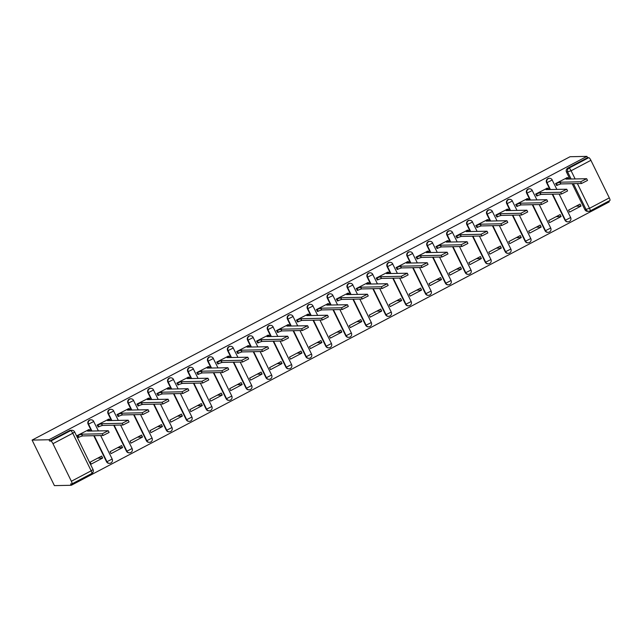 <?xml version="1.0" encoding="UTF-8"?>
<svg xmlns="http://www.w3.org/2000/svg" width="642" height="642" viewBox="0 0 642 642"><rect width="100%" height="100%" fill="white"/><g stroke="black" fill="none" stroke-linecap="round" stroke-linejoin="round"><path stroke-width="0.96" d="M90.594 419.82A2.977 2.865 88.8 0 0 88.106 424.137L88.54 424.129A2.977 2.865 -91.2 0 1 91.036 419.812L90.594 419.82M110.528 409.315A2.977 2.865 88.8 0 0 108.041 413.641L108.474 413.633A2.977 2.865 -91.2 0 1 110.97 409.307L110.528 409.315M130.462 398.818A2.977 2.865 88.8 0 0 127.967 403.136L128.408 403.128A2.977 2.865 -91.2 0 1 130.904 398.81L130.462 398.818M150.397 388.314A2.977 2.865 88.8 0 0 147.901 392.639L148.342 392.631A2.977 2.865 -91.2 0 1 150.838 388.306L150.397 388.314M170.331 377.817A2.977 2.865 88.8 0 0 167.835 382.142L168.276 382.126A2.977 2.865 -91.2 0 1 170.772 377.809L170.331 377.817M190.265 367.312A2.977 2.865 88.8 0 0 187.769 371.638L188.21 371.63A2.977 2.865 -91.2 0 1 190.706 367.304L190.265 367.312M210.199 356.816A2.977 2.865 88.8 0 0 207.703 361.141L208.144 361.133A2.977 2.865 -91.2 0 1 210.64 356.808L210.199 356.816M230.133 346.319A2.977 2.865 88.8 0 0 227.637 350.636L228.079 350.628A2.977 2.865 -91.2 0 1 230.574 346.303L230.133 346.319M250.067 335.814A2.977 2.865 88.8 0 0 247.571 340.14L248.013 340.132A2.977 2.865 -91.2 0 1 250.508 335.806L250.067 335.814M270.001 325.317A2.977 2.865 88.8 0 0 267.505 329.635L267.947 329.627A2.977 2.865 -91.2 0 1 270.434 325.309L270.001 325.317M289.935 314.813A2.977 2.865 88.8 0 0 287.439 319.138L287.881 319.13A2.977 2.865 -91.2 0 1 290.369 314.805L289.935 314.813M309.869 304.316A2.977 2.865 88.8 0 0 307.374 308.633L307.815 308.625A2.977 2.865 -91.2 0 1 310.303 304.308L309.869 304.316M329.795 293.811A2.977 2.865 88.8 0 0 327.308 298.137L327.741 298.129A2.977 2.865 -91.2 0 1 330.237 293.803L329.795 293.811M349.73 283.315A2.977 2.865 88.8 0 0 347.242 287.64L347.675 287.624A2.977 2.865 -91.2 0 1 350.171 283.307L349.73 283.315M369.664 272.81A2.977 2.865 88.8 0 0 367.176 277.135L367.609 277.127A2.977 2.865 -91.2 0 1 370.105 272.802L369.664 272.81M389.598 262.313A2.977 2.865 88.8 0 0 387.102 266.639L387.543 266.631A2.977 2.865 -91.2 0 1 390.039 262.305L389.598 262.313M409.532 251.816A2.977 2.865 88.8 0 0 407.036 256.134L407.477 256.126A2.977 2.865 -91.2 0 1 409.973 251.8L409.532 251.816M429.466 241.312A2.977 2.865 88.8 0 0 426.97 245.637L427.411 245.629A2.977 2.865 -91.2 0 1 429.907 241.304L429.466 241.312M449.4 230.815A2.977 2.865 88.8 0 0 446.904 235.132L447.346 235.124A2.977 2.865 -91.2 0 1 449.841 230.807L449.4 230.815M469.334 220.31A2.977 2.865 88.8 0 0 466.838 224.636L467.28 224.628A2.977 2.865 -91.2 0 1 469.775 220.302L469.334 220.31M489.268 209.814A2.977 2.865 88.8 0 0 486.772 214.131L487.214 214.123A2.977 2.865 -91.2 0 1 489.71 209.806L489.268 209.814M509.202 199.309A2.977 2.865 88.8 0 0 506.707 203.634L507.148 203.626A2.977 2.865 -91.2 0 1 509.644 199.301L509.202 199.309M529.136 188.812A2.977 2.865 88.8 0 0 526.641 193.138L527.082 193.122A2.977 2.865 -91.2 0 1 529.57 188.804L529.136 188.812M549.071 178.315A2.977 2.865 88.8 0 0 546.575 182.633L547.016 182.625A2.977 2.865 -91.2 0 1 549.504 178.299L549.071 178.315M571.123 178.998L567.745 172.112A2.977 2.865 -91.2 0 1 569.005 168.108L588.81 157.675L587.566 157.699L586.916 156.375L48.969 439.746L32.1 440.091L54.409 485.625L71.278 485.28L609.226 201.909L608.825 201.098M586.916 156.375L570.048 156.72L32.1 440.091M71.278 485.28L70.628 483.948L71.864 483.924A2.977 0.722 -117.8 0 0 71.952 483.907A2.977 0.722 -117.8 0 0 71.366 481.251L52.957 443.686A2.977 0.722 -117.8 0 0 50.854 441.046L70.66 430.613A2.977 2.865 -91.2 0 1 71.904 430.292L70.66 430.317A2.977 2.865 -91.2 0 0 69.424 430.638L70.66 430.613A2.977 0.722 -117.8 0 1 72.763 433.254L52.957 443.686M48.969 439.746L49.619 441.07L50.854 441.046M577.391 183.58L589.508 208.313A2.977 0.722 62.2 0 1 590.094 210.969A2.977 0.722 62.2 0 1 590.006 210.985A2.977 2.865 -91.2 0 1 588.77 211.306L587.526 211.33A2.977 2.865 -91.2 0 1 584.91 209.701L572.166 183.692M569.879 179.022L566.509 172.136L571.099 170.748L575.104 178.909M584.91 209.701L589.508 208.313L609.314 197.88L590.905 160.315L571.099 170.748A2.977 0.722 -117.8 0 0 569.005 168.108L567.761 168.132A2.977 2.865 88.8 0 0 566.509 172.136M609.314 197.88A2.977 0.722 62.2 0 1 609.9 200.529A2.977 0.722 62.2 0 1 609.812 200.553M588.81 157.675A2.977 0.722 62.2 0 1 590.905 160.315M567.135 177.69L555.555 183.58L556.863 185.402M581.042 206.066L580.063 204.076L568.563 210.135L569.542 212.125L581.042 206.066L576.091 206.17M561.108 216.563L560.129 214.572L548.629 220.631L549.608 222.622L561.108 216.563L556.157 216.667M547.201 188.186L535.621 194.085L536.929 195.898M541.174 227.067L540.195 225.077L528.695 231.128L529.674 233.126L541.174 227.067L536.222 227.172M527.275 198.691L515.687 204.581L516.995 206.403M521.24 237.564L520.261 235.574L508.761 241.633L509.74 243.623L521.24 237.564L516.288 237.668M507.341 209.188L495.76 215.078L497.06 216.9M501.306 248.069L500.327 246.071L488.827 252.129L489.806 254.12L501.306 248.069L496.354 248.165M487.406 219.684L475.826 225.583L477.126 227.396M481.372 258.565L480.401 256.575L468.901 262.634L469.872 264.624L481.372 258.565L476.42 258.67M467.472 230.189L455.892 236.079L457.192 237.901M461.438 269.07L460.466 267.072L448.967 273.131L449.938 275.121L461.438 269.07L456.486 269.167M447.538 240.686L435.958 246.584L437.258 248.398M441.503 279.567L440.532 277.577L429.033 283.636L430.004 285.626L441.503 279.567L436.552 279.671M427.604 251.191L416.024 257.081L417.324 258.903M421.569 290.064L420.598 288.073L409.098 294.132L410.069 296.123L421.569 290.064L416.618 290.168M407.67 261.687L396.09 267.586L397.39 269.399M401.635 300.568L400.664 298.578L389.164 304.637L390.135 306.627L401.635 300.568L396.692 300.673M387.736 272.192L376.156 278.082L377.464 279.904M381.701 311.065L380.73 309.075L369.23 315.134L370.201 317.124L381.701 311.065L376.758 311.169M367.802 282.689L356.222 288.579L357.53 290.401M361.775 321.57L360.796 319.58L349.296 325.63L350.275 327.629L361.775 321.57L356.824 321.666M347.868 293.193L336.288 299.084L337.596 300.897M341.841 332.066L340.862 330.076L329.362 336.135L330.341 338.125L341.841 332.066L336.889 332.171M327.934 303.69L316.354 309.58L317.662 311.402M321.907 342.571L320.928 340.573L309.428 346.632L310.407 348.622L321.907 342.571L316.955 342.668M308 314.187L296.419 320.085L297.728 321.899M301.973 353.068L300.994 351.078L289.494 357.137L290.473 359.127L301.973 353.068L297.021 353.172M288.065 324.692L276.485 330.582L277.793 332.404M282.039 363.565L281.06 361.574L269.56 367.633L270.539 369.623L282.039 363.565L277.087 363.669M268.139 335.188L256.551 341.087L257.859 342.9M262.105 374.069L261.125 372.079L249.626 378.138L250.605 380.128L262.105 374.069L257.153 374.174M248.205 345.693L236.625 351.583L237.925 353.405M242.17 384.566L241.191 382.576L229.692 388.635L230.671 390.625L242.17 384.566L237.219 384.67M228.271 356.19L216.691 362.088L217.991 363.902M222.236 395.071L221.265 393.081L209.757 399.139L210.737 401.13L222.236 395.071L217.285 395.175M208.337 366.694L196.757 372.585L198.057 374.406M202.302 405.567L201.331 403.577L189.831 409.636L190.802 411.626L202.302 405.567L197.351 405.672M188.403 377.191L176.823 383.081L178.123 384.903M182.368 416.072L181.397 414.082L169.897 420.133L170.868 422.131L182.368 416.072L177.417 416.168M168.469 387.696L156.889 393.586L158.189 395.4M162.434 426.569L161.463 424.579L149.963 430.638L150.934 432.628L162.434 426.569L157.483 426.673M148.535 398.192L136.955 404.083L138.255 405.904M142.5 437.074L141.529 435.075L130.029 441.134L131 443.124L142.5 437.074L137.557 437.17M128.601 408.689L117.021 414.588L118.329 416.401M122.566 447.57L121.595 445.58L110.095 451.639L111.066 453.629L122.566 447.57L117.622 447.675M108.667 419.194L97.086 425.084L98.395 426.906M102.64 458.067L101.661 456.077L90.161 462.136L91.14 464.126L102.64 458.067L97.688 458.171M88.732 429.691L77.152 435.589L78.46 437.403M106.508 461.71L106.949 461.702A2.977 2.865 -91.2 0 0 109.565 463.331L109.124 463.339A2.977 2.865 88.8 0 1 106.508 461.71L93.764 435.693M91.477 431.023L88.106 424.137M126.442 451.206L126.883 451.198A2.977 2.865 -91.2 0 0 129.499 452.827L129.058 452.843A2.977 2.865 88.8 0 1 126.442 451.206L113.698 425.197M111.411 420.526L108.041 413.641M146.376 440.709L146.817 440.701A2.977 2.865 -91.2 0 0 149.434 442.33L148.992 442.338A2.977 2.865 88.8 0 1 146.376 440.709L133.632 414.7M131.345 410.029L127.967 403.136M166.31 430.212L166.751 430.196A2.977 2.865 -91.2 0 0 169.368 431.825L168.926 431.841A2.977 2.865 88.8 0 1 166.31 430.212L153.566 404.195M151.279 399.525L147.901 392.639M186.244 419.707L186.686 419.699A2.977 2.865 -91.2 0 0 189.302 421.329L188.86 421.337A2.977 2.865 88.8 0 1 186.244 419.707L173.5 393.698M171.213 389.028L167.835 382.142M206.178 409.211L206.612 409.195A2.977 2.865 -91.2 0 0 209.236 410.832L208.794 410.84A2.977 2.865 88.8 0 1 206.178 409.211L193.435 383.194M191.147 378.523L187.769 371.638M226.112 398.706L226.546 398.698A2.977 2.865 -91.2 0 0 229.17 400.327L228.729 400.335A2.977 2.865 88.8 0 1 226.112 398.706L213.369 372.697M211.082 368.026L207.703 361.141M246.047 388.209L246.48 388.201A2.977 2.865 -91.2 0 0 249.096 389.83L248.663 389.838A2.977 2.865 88.8 0 1 246.047 388.209L233.303 362.192M231.008 357.522L227.637 350.636M265.973 377.705L266.414 377.697A2.977 2.865 -91.2 0 0 269.03 379.326L268.597 379.334A2.977 2.865 88.8 0 1 265.973 377.705L253.237 351.696M250.942 347.025L247.571 340.14M285.907 367.208L286.348 367.2A2.977 2.865 -91.2 0 0 288.964 368.829L288.531 368.837A2.977 2.865 88.8 0 1 285.907 367.208L273.163 341.191M270.876 336.528L267.505 329.635M305.841 356.703L306.282 356.695A2.977 2.865 -91.2 0 0 308.898 358.324L308.457 358.34A2.977 2.865 88.8 0 1 305.841 356.703L293.097 330.694M290.81 326.024L287.439 319.138M325.775 346.207L326.216 346.198A2.977 2.865 -91.2 0 0 328.832 347.828L328.391 347.836A2.977 2.865 88.8 0 1 325.775 346.207L313.031 320.197M310.744 315.527L307.374 308.633M345.709 335.71L346.15 335.694A2.977 2.865 -91.2 0 0 348.767 337.331L348.325 337.339A2.977 2.865 88.8 0 1 345.709 335.71L332.965 309.693M330.678 305.022L327.308 298.137M365.643 325.205L366.084 325.197A2.977 2.865 -91.2 0 0 368.701 326.826L368.259 326.834A2.977 2.865 88.8 0 1 365.643 325.205L352.899 299.196M350.612 294.526L347.242 287.64M385.577 314.708L386.019 314.7A2.977 2.865 -91.2 0 0 388.635 316.329L388.193 316.337A2.977 2.865 88.8 0 1 385.577 314.708L372.833 288.691M370.546 284.021L367.176 277.135M405.511 304.204L405.953 304.196A2.977 2.865 -91.2 0 0 408.569 305.825L408.127 305.833A2.977 2.865 88.8 0 1 405.511 304.204L392.768 278.195M390.48 273.524L387.102 266.639M425.445 293.707L425.887 293.699A2.977 2.865 -91.2 0 0 428.503 295.328L428.062 295.336A2.977 2.865 88.8 0 1 425.445 293.707L412.702 267.69M410.415 263.019L407.036 256.134M445.379 283.202L445.821 283.194A2.977 2.865 -91.2 0 0 448.437 284.823L447.996 284.831A2.977 2.865 88.8 0 1 445.379 283.202L432.636 257.193M430.349 252.523L426.97 245.637M465.314 272.706L465.747 272.698A2.977 2.865 -91.2 0 0 468.371 274.327L467.93 274.335A2.977 2.865 88.8 0 1 465.314 272.706L452.57 246.697M450.283 242.026L446.904 235.132M485.248 262.201L485.681 262.193A2.977 2.865 -91.2 0 0 488.305 263.822L487.864 263.838A2.977 2.865 88.8 0 1 485.248 262.201L472.504 236.192M470.217 231.521L466.838 224.636M505.182 251.704L505.615 251.696A2.977 2.865 -91.2 0 0 508.231 253.325L507.798 253.333A2.977 2.865 88.8 0 1 505.182 251.704L492.438 225.695M490.151 221.025L486.772 214.131M525.108 241.207L525.549 241.191A2.977 2.865 -91.2 0 0 528.165 242.828L527.732 242.837A2.977 2.865 88.8 0 1 525.108 241.207L512.372 215.19M510.077 210.52L506.707 203.634M545.042 230.703L545.483 230.695A2.977 2.865 -91.2 0 0 548.099 232.324L547.666 232.332A2.977 2.865 88.8 0 1 545.042 230.703L532.298 204.694M530.011 200.023L526.641 193.138M564.976 220.206L565.417 220.198A2.977 2.865 -91.2 0 0 568.034 221.827L567.592 221.835A2.977 2.865 88.8 0 1 564.976 220.206L552.232 194.189M549.945 189.518L546.575 182.633M49.619 441.07L69.424 430.638M587.566 157.699L567.761 168.132M555.603 183.684L560.073 182.2L560.915 183.925L556.453 185.41M560.073 182.2L580.657 181.774L586.668 178.717L587.518 180.442L581.508 183.5L560.915 183.925M586.668 178.717L565.947 179.102L568.018 177.706L566.726 177.698M535.677 194.181L540.139 192.696L540.981 194.422L536.519 195.906M540.139 192.696L560.723 192.271L566.742 189.221L567.584 190.947L561.573 193.996L540.981 194.422M566.742 189.221L546.013 189.599L548.083 188.21L546.791 188.194M515.743 204.686L520.205 203.201L521.047 204.926L516.585 206.411M520.205 203.201L540.789 202.776L546.807 199.718L547.65 201.444L541.639 204.501L521.047 204.926M546.807 199.718L526.087 200.103L528.149 198.707L526.857 198.699M495.809 215.182L500.27 213.698L501.121 215.423L496.651 216.908M500.27 213.698L520.855 213.272L526.873 210.223L527.716 211.948L521.705 214.998L501.121 215.423M526.873 210.223L506.153 210.6L508.215 209.212L506.931 209.196M475.874 225.679L480.336 224.202L481.187 225.928L476.717 227.404M480.336 224.202L500.921 223.777L506.939 220.72L507.782 222.445L501.771 225.502L481.187 225.928M506.939 220.72L486.219 221.105L488.281 219.708L486.997 219.7M455.94 236.184L460.402 234.699L461.253 236.425L456.783 237.909M460.402 234.699L480.994 234.274L487.005 231.216L487.848 232.942L481.837 235.999L461.253 236.425M487.005 231.216L466.285 231.602L468.347 230.213L467.063 230.197M436.006 246.68L440.468 245.204L441.319 246.929L436.849 248.406M440.468 245.204L461.06 244.771L467.071 241.721L467.914 243.446L461.903 246.496L441.319 246.929M467.071 241.721L446.351 242.106L448.413 240.71L447.129 240.694M416.072 257.185L420.534 255.701L421.385 257.426L416.915 258.911M420.534 255.701L441.126 255.275L447.137 252.218L447.98 253.943L441.969 257.001L421.385 257.426M447.137 252.218L426.416 252.603L428.479 251.207L427.195 251.199M396.138 267.682L400.608 266.197L401.451 267.923L396.981 269.407M400.608 266.197L421.192 265.772L427.203 262.722L428.045 264.448L422.035 267.497L401.451 267.923M427.203 262.722L406.482 263.108L408.545 261.711L407.261 261.695M376.204 278.187L380.674 276.702L381.517 278.427L377.047 279.912M380.674 276.702L401.258 276.277L407.269 273.219L408.119 274.945L402.101 278.002L381.517 278.427M407.269 273.219L386.548 273.604L388.611 272.208L387.327 272.2M356.27 288.683L360.74 287.199L361.582 288.924L357.121 290.409M360.74 287.199L381.324 286.773L387.335 283.724L388.185 285.449L382.167 288.499L361.582 288.924M387.335 283.724L366.614 284.101L368.685 282.713L367.393 282.697M336.336 299.18L340.806 297.703L341.648 299.429L337.186 300.913M340.806 297.703L361.39 297.278L367.401 294.221L368.251 295.946L362.232 299.003L341.648 299.429M367.401 294.221L346.68 294.606L348.75 293.209L347.458 293.201M316.402 309.685L320.872 308.2L321.714 309.925L317.252 311.41M320.872 308.2L341.456 307.775L347.466 304.717L348.317 306.451L342.298 309.5L321.714 309.925M347.466 304.717L326.746 305.102L328.816 303.714L327.524 303.698M296.468 320.181L300.938 318.705L301.78 320.43L297.318 321.907M300.938 318.705L321.522 318.272L327.532 315.222L328.383 316.947L322.372 320.005L301.78 320.43M327.532 315.222L306.812 315.607L308.882 314.211L307.59 314.203M276.542 330.686L281.003 329.202L281.846 330.927L277.384 332.412M281.003 329.202L301.588 328.776L307.606 325.719L308.449 327.444L302.438 330.502L281.846 330.927M307.606 325.719L286.878 326.104L288.948 324.708L287.656 324.7M256.607 341.183L261.069 339.698L261.912 341.432L257.45 342.908M261.069 339.698L281.653 339.273L287.672 336.223L288.515 337.949L282.504 340.998L261.912 341.432M287.672 336.223L266.952 336.609L269.014 335.212L267.722 335.196M236.673 351.688L241.135 350.203L241.978 351.928L237.516 353.413M241.135 350.203L261.719 349.778L267.738 346.72L268.581 348.445L262.57 351.503L241.978 351.928M267.738 346.72L247.018 347.105L249.08 345.709L247.796 345.701M216.739 362.184L221.201 360.7L222.052 362.425L217.582 363.91M221.201 360.7L241.785 360.274L247.804 357.225L248.647 358.95L242.636 362L222.052 362.425M247.804 357.225L227.083 357.61L229.146 356.214L227.862 356.198M196.805 372.689L201.267 371.204L202.118 372.93L197.648 374.414M201.267 371.204L221.859 370.779L227.87 367.722L228.713 369.447L222.702 372.504L202.118 372.93M227.87 367.722L207.149 368.107L209.212 366.71L207.928 366.702M176.871 383.186L181.333 381.701L182.184 383.426L177.714 384.911M181.333 381.701L201.925 381.276L207.936 378.226L208.778 379.952L202.768 383.001L182.184 383.426M207.936 378.226L187.215 378.603L189.278 377.215L187.994 377.199M156.937 393.682L161.399 392.206L162.249 393.931L157.78 395.408M161.399 392.206L181.991 391.78L188.002 388.723L188.844 390.448L182.834 393.506L162.249 393.931M188.002 388.723L167.281 389.108L169.344 387.712L168.06 387.704M137.003 404.187L141.473 402.703L142.315 404.428L137.845 405.913M141.473 402.703L162.057 402.277L168.068 399.22L168.91 400.945L162.899 404.003L142.315 404.428M168.068 399.22L147.347 399.605L149.409 398.217L148.125 398.2M117.069 414.684L121.539 413.207L122.381 414.933L117.911 416.409M121.539 413.207L142.123 412.774L148.133 409.724L148.984 411.45L142.965 414.499L122.381 414.933M148.133 409.724L127.413 410.11L129.475 408.713L128.191 408.697M97.135 425.189L101.605 423.704L102.447 425.429L97.985 426.914M101.605 423.704L122.189 423.279L128.199 420.221L129.05 421.946L123.031 425.004L102.447 425.429M128.199 420.221L107.479 420.606L109.541 419.21L108.257 419.202M77.201 435.685L81.67 434.201L82.513 435.926L78.051 437.411M81.67 434.201L102.255 433.775L108.265 430.726L109.116 432.451L103.097 435.501L82.513 435.926M108.265 430.726L87.545 431.111L89.615 429.715L88.323 429.699M71.366 481.251L91.172 470.819L72.763 433.254L74.641 431.962A2.977 2.977 0 0 0 71.904 430.292M609.9 200.529L590.094 210.969A2.977 2.977 0 0 1 588.77 211.306A2.977 2.865 -91.2 0 1 586.154 209.677L573.41 183.668M109.565 463.331A2.977 2.977 0 0 0 112.173 459.046L106.949 461.702L94.205 435.685M91.918 431.015L88.54 424.129L93.772 421.473A2.977 2.977 0 0 0 91.036 419.812M129.499 452.827A2.977 2.977 0 0 0 132.108 448.541L126.883 451.198L114.14 425.189M111.852 420.518L108.474 413.633L113.706 410.976A2.977 2.977 0 0 0 110.97 409.307M149.434 442.33A2.977 2.977 0 0 0 152.042 438.045L146.817 440.701L134.074 414.684M131.787 410.013L128.408 403.128L133.64 400.472A2.977 2.977 0 0 0 130.904 398.81M169.368 431.825A2.977 2.977 0 0 0 171.976 427.54L166.751 430.196L154.008 404.187M151.721 399.517L148.342 392.631L153.574 389.975A2.977 2.977 0 0 0 150.838 388.306M189.302 421.329A2.977 2.977 0 0 0 191.91 417.043L186.686 419.699L173.942 393.69M171.655 389.02L168.276 382.126L173.509 379.47A2.977 2.977 0 0 0 170.772 377.809M209.236 410.832A2.977 2.977 0 0 0 211.844 406.547L206.612 409.195L193.876 383.186M191.581 378.515L188.21 371.63L193.443 368.973A2.977 2.977 0 0 0 190.706 367.304M229.17 400.327A2.977 2.977 0 0 0 231.778 396.042L226.546 398.698L213.802 372.689M211.515 368.018L208.144 361.133L213.377 358.477A2.977 2.977 0 0 0 210.64 356.808M249.096 389.83A2.977 2.977 0 0 0 251.712 385.545L246.48 388.201L233.736 362.184M231.449 357.514L228.079 350.628L233.303 347.972A2.977 2.977 0 0 0 230.574 346.303M269.03 379.326A2.977 2.977 0 0 0 271.646 375.04L266.414 377.697L253.67 351.688M251.383 347.017L248.013 340.132L253.237 337.475A2.977 2.977 0 0 0 250.508 335.806M288.964 368.829A2.977 2.977 0 0 0 291.58 364.544L286.348 367.2L273.604 341.183M271.317 336.512L267.947 329.627L273.171 326.971A2.977 2.977 0 0 0 270.434 325.309M308.898 358.324A2.977 2.977 0 0 0 311.514 354.039L306.282 356.695L293.538 330.686M291.251 326.016L287.881 319.13L293.105 316.474A2.977 2.977 0 0 0 290.369 314.805M328.832 347.828A2.977 2.977 0 0 0 331.449 343.542L326.216 346.198L313.473 320.181M311.185 315.511L307.815 308.625L313.039 305.969A2.977 2.977 0 0 0 310.303 304.308M348.767 337.331A2.977 2.977 0 0 0 351.383 333.038L346.15 335.694L333.407 309.685M331.12 305.014L327.741 298.129L332.973 295.472A2.977 2.977 0 0 0 330.237 293.803M368.701 326.826A2.977 2.977 0 0 0 371.309 322.541L366.084 325.197L353.341 299.188M351.054 294.517L347.675 287.624L352.907 284.968A2.977 2.977 0 0 0 350.171 283.307M388.635 316.329A2.977 2.977 0 0 0 391.243 312.044L386.019 314.7L373.275 288.683M370.988 284.013L367.609 277.127L372.841 274.471A2.977 2.977 0 0 0 370.105 272.802M408.569 305.825A2.977 2.977 0 0 0 411.177 301.539L405.953 304.196L393.209 278.187M390.922 273.516L387.543 266.631L392.776 263.974A2.977 2.977 0 0 0 390.039 262.305M428.503 295.328A2.977 2.977 0 0 0 431.111 291.043L425.887 293.699L413.143 267.682M410.856 263.011L407.477 256.126L412.71 253.47A2.977 2.977 0 0 0 409.973 251.8M448.437 284.823A2.977 2.977 0 0 0 451.045 280.538L445.821 283.194L433.077 257.185M430.79 252.515L427.411 245.629L432.644 242.973A2.977 2.977 0 0 0 429.907 241.304M468.371 274.327A2.977 2.977 0 0 0 470.979 270.041L465.747 272.698L453.011 246.68M450.716 242.01L447.346 235.124L452.578 232.468A2.977 2.977 0 0 0 449.841 230.807M488.305 263.822A2.977 2.977 0 0 0 490.913 259.537L485.681 262.193L472.937 236.184M470.65 231.513L467.28 224.628L472.512 221.972A2.977 2.977 0 0 0 469.775 220.302M508.231 253.325A2.977 2.977 0 0 0 510.847 249.04L505.615 251.696L492.871 225.687M490.584 221.017L487.214 214.123L492.438 211.467A2.977 2.977 0 0 0 489.71 209.806M528.165 242.828A2.977 2.977 0 0 0 530.782 238.543L525.549 241.191L512.806 215.182M510.518 210.512L507.148 203.626L512.372 200.97A2.977 2.977 0 0 0 509.644 199.301M548.099 232.324A2.977 2.977 0 0 0 550.716 228.038L545.483 230.695L532.74 204.686M530.452 200.015L527.082 193.122L532.306 190.473A2.977 2.977 0 0 0 529.57 188.804M568.034 221.827A2.977 2.977 0 0 0 570.65 217.542L565.417 220.198L552.674 194.181M550.387 189.51L547.016 182.625L552.24 179.969A2.977 2.977 0 0 0 549.504 178.299M552.128 179.937L556.855 189.382M532.194 190.433L536.921 199.879M512.26 200.93L516.987 210.375M492.326 211.435L497.052 220.88M472.392 221.931L477.118 231.377M452.458 232.436L457.184 241.882M432.523 242.933L437.25 252.378M412.589 253.438L417.316 262.883M392.655 263.934L397.382 273.38M372.721 274.431L377.448 283.876M352.787 284.936L357.514 294.381M332.853 295.432L337.58 304.878M312.919 305.937L317.654 315.382M292.993 316.434L297.719 325.879M273.059 326.938L277.785 336.384M253.125 337.435L257.851 346.881M233.19 347.94L237.917 357.385M213.256 358.437L217.983 367.882M193.322 368.933L198.049 378.379M173.388 379.438L178.115 388.883M153.454 389.935L158.181 399.38M133.52 400.439L138.247 409.885M113.586 410.936L118.313 420.382M93.652 421.441L98.378 430.886M71.952 483.907L91.758 473.475A2.977 2.977 0 0 0 93.042 469.527L91.172 470.819A2.977 0.722 62.2 0 1 91.758 473.475A2.977 0.722 62.2 0 1 91.67 473.491M559.88 182.296L560.723 184.029M556.526 183.66L557.368 185.386M580.657 181.774L581.508 183.5M539.946 192.801L540.789 194.526M536.592 194.165L537.434 195.89M560.723 192.271L561.573 193.996M520.012 203.297L520.863 205.023M516.658 204.662L517.5 206.387M540.789 202.776L541.639 204.501M500.078 213.802L500.929 215.527M496.723 215.166L497.574 216.892M520.855 213.272L521.705 214.998M480.144 224.299L480.994 226.024M476.789 225.663L477.64 227.388M500.921 223.777L501.771 225.502M460.21 234.803L461.06 236.529M456.855 236.16L457.706 237.893M480.994 234.274L481.837 235.999M440.276 245.3L441.126 247.026M436.921 246.664L437.772 248.39M461.06 244.771L461.903 246.496M420.349 255.805L421.192 257.53M416.987 257.161L417.838 258.887M441.126 255.275L441.969 257.001M400.415 266.302L401.258 268.027M397.061 267.666L397.904 269.391M421.192 265.772L422.035 267.497M380.481 276.798L381.324 278.524M377.127 278.163L377.969 279.888M401.258 276.277L402.101 278.002M360.547 287.303L361.39 289.028M357.193 288.667L358.035 290.393M381.324 286.773L382.167 288.499M340.613 297.8L341.456 299.525M337.259 299.164L338.101 300.889M361.39 297.278L362.232 299.003M320.679 308.304L321.522 310.03M317.325 309.669L318.167 311.394M341.456 307.775L342.298 309.5M300.745 318.801L301.588 320.527M297.39 320.165L298.233 321.891M321.522 318.272L322.372 320.005M280.811 329.306L281.653 331.031M277.456 330.662L278.299 332.387M301.588 328.776L302.438 330.502M260.877 339.803L261.727 341.528M257.522 341.167L258.365 342.892M281.653 339.273L282.504 340.998M240.943 350.299L241.793 352.033M237.588 351.664L238.439 353.389M261.719 349.778L262.57 351.503M221.008 360.804L221.859 362.529M217.654 362.168L218.505 363.894M241.785 360.274L242.636 362M201.074 371.301L201.925 373.026M197.72 372.665L198.571 374.39M221.859 370.779L222.702 372.504M181.14 381.805L181.991 383.531M177.786 383.17L178.636 384.895M201.925 381.276L202.768 383.001M161.214 392.302L162.057 394.027M157.852 393.666L158.702 395.392M181.991 391.78L182.834 393.506M141.28 402.807L142.123 404.532M137.926 404.163L138.768 405.896M162.057 402.277L162.899 404.003M121.346 413.304L122.189 415.029M117.992 414.668L118.834 416.393M142.123 412.774L142.965 414.499M101.412 423.808L102.255 425.534M98.057 425.164L98.9 426.89M122.189 423.279L123.031 425.004M81.478 434.305L82.32 436.03M78.123 435.669L78.966 437.395M102.255 433.775L103.097 435.501M559.142 194.053L570.65 217.542M539.208 204.549L550.716 228.038M519.274 215.046L530.782 238.543M499.34 225.551L510.847 249.04M479.405 236.047L490.913 259.537M459.471 246.552L470.979 270.041M439.537 257.049L451.045 280.538M419.603 267.553L431.111 291.043M399.669 278.05L411.177 301.539M379.735 288.547L391.243 312.044M359.801 299.052L371.309 322.541M339.875 309.548L351.383 333.038M319.941 320.053L331.449 343.542M300.007 330.55L311.514 354.039M280.072 341.054L291.58 364.544M260.138 351.551L271.646 375.04M240.204 362.056L251.712 385.545M220.27 372.553L231.778 396.042M200.336 383.049L211.844 406.547M180.402 393.554L191.91 417.043M160.468 404.051L171.976 427.54M140.534 414.555L152.042 438.045M120.6 425.052L132.108 448.541M100.666 435.557L112.173 459.046M93.042 469.527L74.641 431.962M568.018 177.706L568.668 179.046M548.083 188.21L548.733 189.542M528.149 198.707L528.807 200.047M508.215 209.212L508.873 210.544M488.281 219.708L488.939 221.049M468.347 230.213L469.005 231.545M448.413 240.71L449.071 242.05M428.479 251.207L429.137 252.547M408.545 261.711L409.203 263.051M388.611 272.208L389.269 273.548M368.685 282.713L369.335 284.045M348.75 293.209L349.4 294.55M328.816 303.714L329.466 305.046M308.882 314.211L309.532 315.551M288.948 324.708L289.598 326.048M269.014 335.212L269.672 336.552M249.08 345.709L249.738 347.049M229.146 356.214L229.804 357.554M209.212 366.71L209.87 368.051M189.278 377.215L189.936 378.547M169.344 387.712L170.002 389.052M149.409 398.217L150.067 399.549M129.475 408.713L130.133 410.053M109.541 419.21L110.199 420.55M89.615 429.715L90.265 431.055"/></g></svg>
